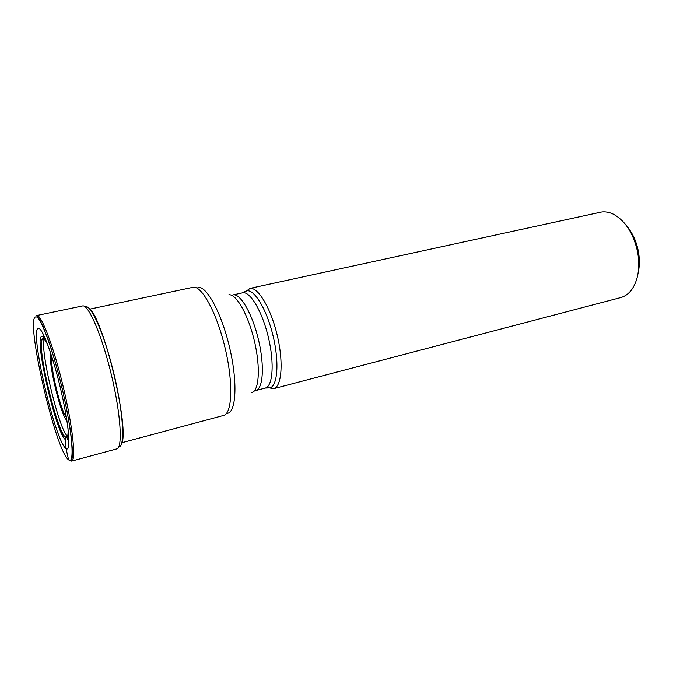<?xml version="1.0" encoding="UTF-8"?>
<svg xmlns="http://www.w3.org/2000/svg" width="673" height="673" viewBox="0 0 673 673"><rect width="100%" height="100%" fill="white"/><g stroke="black" fill="none" stroke-linecap="round" stroke-linejoin="round"><path stroke-width="1.01" d="M38.605 328.382C42.677 327.953 53.68 358.221 61.47 392.552C69.319 426.918 71.128 452.761 66.047 448.538C55.102 442.111 28.611 326.624 38.605 328.382M88.525 307.847C102.885 315.536 130.604 431.099 121.291 444.466M42.921 338.544L41.591 340.05C37.579 350.97 56.33 429.138 64.852 437.055L65.533 437.66L66.047 448.538L68.562 459.777L69.992 460.584L71.986 460.046M245.586 291.544L250.171 288.372C258.323 287.22 271.084 308.814 277.335 335.76C283.678 362.688 281.642 386.891 273.659 388.674L270.95 388.683M269.208 388.043L268.662 387.749M273.625 388.683L620.657 297.584C624.855 296.465 628.489 293.882 631.56 289.844C638.097 280.506 640.149 268.073 637.718 252.535C633.714 233.783 625.612 221.005 613.414 214.199C609.216 212.163 605.145 211.448 601.191 212.054L249.616 288.456L247.142 290.77C254.983 289.76 267.24 310.707 273.272 336.752C279.396 362.772 277.512 386.159 269.865 387.909L266.76 387.783M638.13 272.876C639.644 266.373 639.745 259.349 638.441 251.811C636.532 241.733 632.704 233.245 626.967 226.33M67.569 436.457L65.533 437.66M68.562 459.777C74.703 465.253 72.692 434.716 63.254 393.335C53.882 351.979 40.666 315.931 35.938 316.924C24.43 316.083 55.43 451.129 68.562 459.777M36.704 315.536L36.88 315.519C41.482 314.636 53.798 347.1 63.27 386.941C72.793 426.766 76.285 460.534 71.616 461.114L72.381 456.698L72.373 449.135L70.741 432.857C68.646 419.102 65.702 403.909 61.916 387.286C57.794 370.714 53.537 355.714 49.137 342.288L43.156 326.649L39.598 319.498L36.704 315.536L82.72 305.895C88.752 304.718 102.237 336.273 111.508 375.357C120.846 414.425 122.848 447.932 116.774 448.916L71.616 461.114M118.717 446.939C125.128 447.267 123.613 414.888 114.477 376.098C105.417 337.299 91.856 305.466 85.765 306.636M45.31 338.603C37.368 338.3 58.517 430.51 67.628 436.281M49.465 343.567L49.802 344.24M45.335 338.662L41.894 340.008L43.165 338.687C44.41 338.856 46.134 341.421 48.355 346.393M68.007 428.331C68.352 435.574 67.578 438.603 65.693 437.416L65.146 436.954L68.823 436.592M41.591 340.05L41.894 340.008C37.612 350.263 56.675 429.753 65.146 436.954L64.852 437.055M42.079 336.542C33.204 334.372 56.229 434.851 65.643 439.797M121.88 442.733L223.571 415.46C232.202 413.693 233.413 382.979 225.135 348.177C216.958 313.357 201.934 285.672 193.252 287.236L89.837 309.126M251.567 392.696C259.004 391.467 260.703 368.106 254.545 341.699C248.488 315.284 236.408 293.807 228.879 294.757M197.955 287.304C206.704 285.739 221.762 313.509 229.72 348.042C237.788 382.558 236.147 412.465 227.264 413.365M273.659 388.674L269.865 387.909L265.288 388.06C272.733 386.462 274.534 363.563 268.527 337.997C262.621 312.423 250.667 291.762 243.054 292.713L233.447 294.808C240.875 293.899 252.695 314.678 258.634 340.37C264.666 366.045 263.059 388.994 255.79 390.542L254.217 391.08M243.878 292.376L246.587 290.854L242.44 292.805M68.999 442.136L66.728 437.122M43.198 338.712L42.979 333.64M43.358 327.591L44.065 325.446M50.997 354.074C47.329 359.584 61.117 417.041 66.879 420.297M51.93 356.984L51.678 359.323C51.148 370.142 59.72 405.903 65.104 415.3L66.391 417.277M265.288 388.06L255.79 390.542M53.108 360.795L51.678 359.323C49.869 368.568 59.3 407.88 65.104 415.3L65.71 413.348"/></g></svg>
